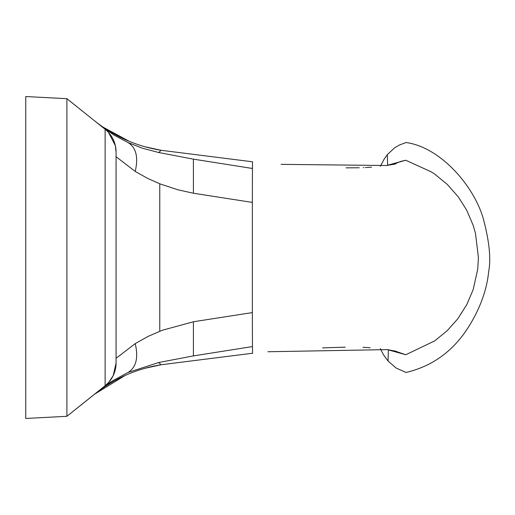 <?xml version="1.0" encoding="UTF-8"?>
<svg xmlns="http://www.w3.org/2000/svg" width="515" height="515" viewBox="0 0 515 515"><rect width="100%" height="100%" fill="white"/><g stroke="black" fill="none" stroke-linecap="round" stroke-linejoin="round"><path stroke-width="0.77" d="M394.226 350.812L405.788 354.745C406.129 378.377 406.129 378.377 405.788 354.745L434.718 340.885L447.271 330.617L457.771 318.824L466.77 304.661L473.176 289.642L477.72 269.261L478.409 257.5L475.461 233.244L473.182 225.358L466.77 210.332L458.498 197.148L447.277 184.389L434.724 174.115L431.506 171.978L405.781 160.255C406.129 136.623 406.129 136.623 405.781 160.255L400.631 161.44L394.252 164.176M144.458 368.425L160.905 364.787C136.391 368.792 114.33 378.551 94.734 394.084L66.899 416.307L105.131 385.722L105.131 129.278L106.315 130.276M252.723 353.226L160.944 364.781L252.711 353.226M267.897 351.751L387.37 349.608L405.788 354.745M405.781 160.255L386.533 165.515L281.093 164.356M160.989 150.271L252.614 161.807L160.989 150.271L158.897 152.459M144.837 146.724L160.983 150.264C136.443 146.279 114.356 136.507 94.734 120.961L101.114 126.066M101.101 388.947L105.118 385.735A29.136 29.136 0 0 0 116.068 362.972A29.136 29.136 0 0 1 105.131 385.722M160.989 364.774L158.768 362.509L128.055 372.461L112.791 380.682L106.76 384.711L94.734 394.084L124.888 375.596M252.537 353.213L252.466 346.563L193.402 355.904L158.916 362.476M66.899 416.307L25.75 418.463L66.899 416.307L66.899 98.693L105.131 129.278A29.136 29.136 0 0 1 116.068 152.028L116.068 362.972M252.53 161.813L252.459 168.476L193.402 159.148L158.91 152.569M252.453 168.482L252.35 202.408L193.402 193.241L193.402 159.141M193.402 355.897L193.402 321.798L162.521 330.173L148.03 336.43L135.213 343.621C138.554 357.809 136.166 367.42 128.055 372.461M252.453 346.518L252.35 312.592L193.389 321.759M252.35 202.414L252.35 312.586M193.402 193.241L177.784 189.758L159.856 183.842M159.766 183.791L159.766 331.229M158.762 152.537L142.269 148.159L128.055 142.584L113.924 135.065L101.178 126.111M101.674 126.51L105.131 129.278A29.136 29.136 0 0 1 116.068 152.028L115.341 145.565L108.556 132.503M25.75 96.537L66.899 98.693L25.75 96.537L25.75 418.463M116.094 358.305L135.213 343.621M105.15 385.748L107.892 383.205M108.884 382.124L113.236 375.57L116.087 363.024M159.766 183.739L148.03 178.596L135.213 171.418C138.522 157.146 136.14 147.528 128.055 142.584M116.094 156.74L135.213 171.418M371.566 167.169L365.418 167.549M363.944 167.613L363.255 167.639M359.258 167.768L346.054 167.845M322.577 347.882L345.301 347.161M362.933 347.342L366.995 347.528M367.343 347.548L370.137 347.728M25.75 244.876L25.75 243.241M66.899 98.693L94.734 120.961M129.497 141.438L103.071 127.141M387.634 165.354L387.332 154.655L394.426 147.966L399.202 145.114L406.045 142.533C440.261 147.116 473.974 185.767 483.321 218.778C489.347 241.438 491.13 259.019 488.671 271.527C487.795 280.508 484.705 301.848 467.626 328.39C452.492 351.642 431.969 366.332 406.045 372.467L396.183 368.064L388.053 361.047L388.374 349.762M380.385 348.674L383.43 354.726L388.053 361.047M387.332 154.655L384.171 159.058L380.392 166.326M395.546 163.976L386.533 165.515M396.428 351.327L387.37 349.608M101.12 388.973L101.925 388.336"/></g></svg>
